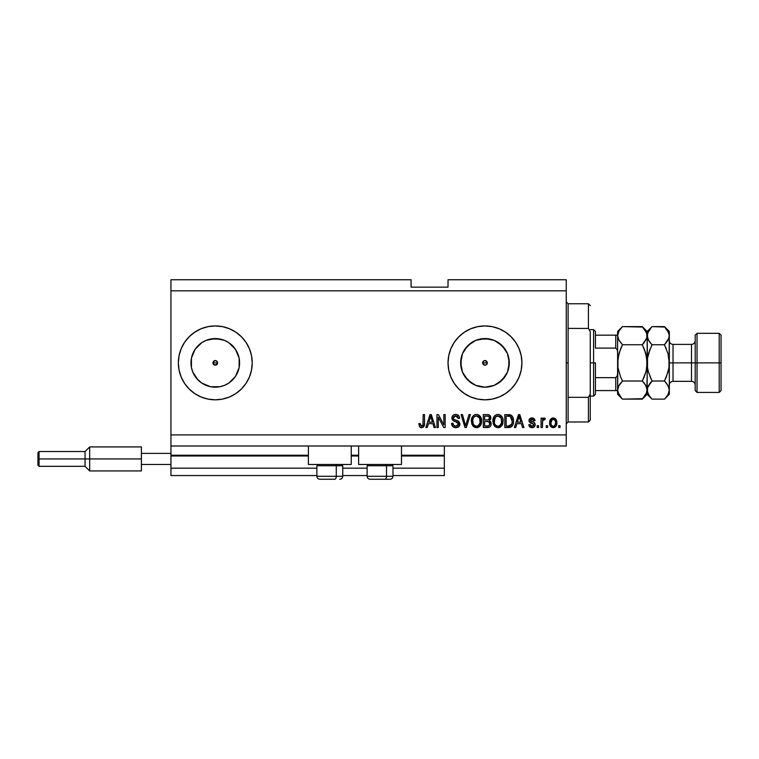 <?xml version="1.0" encoding="UTF-8"?>
<svg xmlns="http://www.w3.org/2000/svg" width="759" height="759" viewBox="0 0 759 759"><rect width="100%" height="100%" fill="white"/><g stroke="black" fill="none" stroke-linecap="round" stroke-linejoin="round"><path stroke-width="1.14" d="M444.338 475.551L392.982 475.551L444.338 475.551L444.338 468.17L392.982 468.17L444.338 468.17L444.338 455.979L401.483 455.979L444.338 455.979L444.338 475.551M367.128 475.551L342.736 475.551L367.128 475.551M316.882 475.551L170.946 475.551L316.882 475.551M367.128 468.17L342.736 468.17L367.128 468.17M316.882 468.17L170.946 468.17L170.946 475.551L170.946 468.17L316.882 468.17M358.627 455.979L351.237 455.979L358.627 455.979M308.382 455.979L170.946 455.979L170.946 468.17L170.946 455.239L308.382 455.239L170.946 455.239L170.946 455.979L308.382 455.979M444.338 455.239L444.338 455.979L444.338 455.239L401.483 455.239L444.338 455.239L444.338 445.998L444.338 455.239M358.627 455.239L351.237 455.239L358.627 455.239M170.946 445.998L170.946 455.239L170.946 445.998L566.252 445.998L170.946 445.998L170.946 434.916L566.252 434.916L566.252 290.83L170.946 290.83L170.946 445.998M484.138 365.032L484.973 365.183L482.847 363.76L483.341 361.246L482.667 362.878L483.341 364.51L484.973 365.183A2.305 2.305 0 0 1 482.667 362.878A2.305 2.305 0 0 1 484.973 360.563L483.341 361.246L482.819 363.713M483.341 361.246L484.973 360.563L487.107 361.996L487.107 363.76L485.855 365.013L484.09 365.013L482.847 363.76L483.341 361.246L484.973 360.563L484.138 360.724M215.281 360.563L216.163 360.743L215.281 360.563A2.305 2.305 0 0 1 217.596 362.878A2.305 2.305 0 0 1 215.281 365.183L216.913 364.51L214.399 365.013L213.146 363.76L213.146 361.996L213.146 363.76L215.281 365.183A2.305 2.305 0 0 1 212.975 362.878A2.305 2.305 0 0 1 215.281 360.563L213.146 361.986L215.281 360.563L216.913 361.246L217.596 362.878L216.163 365.013L214.399 365.013L213.146 363.76L213.146 361.986L214.399 360.743M210.537 386.72L215.281 387.185A24.307 24.307 0 0 1 190.974 362.878A24.307 24.307 0 0 1 215.281 338.561L224.588 340.411L228.791 342.66L235.499 349.368L239.123 358.134L239.123 367.622L235.499 376.379L228.791 383.086L224.588 385.335L220.025 386.72L210.537 386.72L201.78 383.086L198.09 380.06L192.824 372.176L191.439 367.622L191.439 358.134L195.072 349.368A24.307 24.307 0 0 1 196.439 347.518L201.78 342.66L205.983 340.411L215.281 338.561A24.307 24.307 0 0 1 239.588 362.878A24.307 24.307 0 0 1 215.281 387.185L220.025 386.72M480.229 386.72L484.973 387.185A24.307 24.307 0 0 1 460.666 362.878A24.307 24.307 0 0 1 484.973 338.561L494.28 340.411L502.164 345.687L507.439 353.571L509.289 362.878L507.439 372.176L502.164 380.06L494.28 385.335L484.973 387.185L475.675 385.335L467.791 380.06L462.516 372.176L460.666 362.878L462.516 353.571L467.791 345.687L475.675 340.411L484.973 338.561A24.307 24.307 0 0 1 509.289 362.878A24.307 24.307 0 0 1 484.973 387.185L489.716 386.72M484.954 325.934A36.944 36.944 0 0 0 477.781 326.636L484.973 325.934L492.183 326.645L499.118 328.742L505.503 332.157L511.101 336.749L515.693 342.347L519.109 348.742L521.215 355.667L521.917 362.878L521.215 370.079L519.109 377.014L515.693 383.399L511.101 388.997L505.503 393.589L499.118 397.004L492.183 399.111L484.973 399.822A36.944 36.944 0 0 1 448.028 362.878A36.944 36.944 0 0 1 484.973 325.934A36.944 36.944 0 0 1 521.917 362.878A36.944 36.944 0 0 1 484.973 399.822L477.772 399.111A36.944 36.944 0 0 0 484.954 399.822M477.753 326.645A36.944 36.944 0 0 0 470.855 328.732M450.855 377.033A36.944 36.944 0 0 0 454.252 383.399L450.846 377.014L448.74 370.079L448.028 362.878L448.74 355.667L450.846 348.742L454.262 342.347L458.853 336.749L464.451 332.157L470.836 328.742A36.944 36.944 0 0 0 450.855 348.713M450.837 348.761A36.944 36.944 0 0 0 450.837 376.995M454.262 383.409A36.944 36.944 0 0 0 470.827 397.004L464.451 393.589L458.853 388.997L454.262 383.399M470.855 397.014A36.944 36.944 0 0 0 477.753 399.111M189.162 336.749L184.56 342.347A36.944 36.944 0 0 1 194.408 332.395A36.944 36.944 0 0 0 178.337 362.878L179.048 355.667A36.944 36.944 0 0 0 178.337 362.849A36.944 36.944 0 0 1 179.048 355.677L181.154 348.742L184.56 342.347L189.162 336.749L194.759 332.157L201.144 328.742L208.08 326.645L215.281 325.934L222.491 326.645L229.417 328.742L235.812 332.157L241.409 336.749L246.001 342.347L249.417 348.742L251.514 355.667L252.225 362.878L251.514 370.079L249.417 377.014L246.001 383.399L241.409 388.997L235.812 393.589L229.417 397.004L222.491 399.111L215.281 399.822L208.08 399.111L201.144 397.004L194.759 393.589L189.162 388.997L184.56 383.399A36.944 36.944 0 0 0 215.262 399.822A36.944 36.944 0 0 1 178.337 362.878A36.944 36.944 0 0 1 215.281 325.934A36.944 36.944 0 0 0 179.048 355.658M178.337 362.897A36.944 36.944 0 0 0 179.048 370.069L178.337 362.878A36.944 36.944 0 0 0 179.048 370.069L181.154 377.014L184.56 383.399A36.944 36.944 0 0 0 194.408 393.352A36.944 36.944 0 0 1 178.337 362.878M190.974 362.868A24.307 24.307 0 0 1 195.072 349.368L201.78 342.66M308.382 464.47L308.382 445.998L308.382 464.47L351.237 464.47L351.237 445.998L351.237 464.47L308.382 464.47M401.483 464.47L401.483 445.998L401.483 464.47L358.627 464.47L401.483 464.47M358.627 445.998L358.627 464.47L358.627 445.998M170.946 279.748L411.084 279.748L170.946 279.748L170.946 290.83L566.252 290.83L566.252 279.748L448.028 279.748L566.252 279.748L566.252 434.916L170.946 434.916L170.946 279.748M477.772 399.111L470.836 397.004M470.836 328.742L477.772 326.645M438.294 427.526L438.294 417.232L438.294 427.526L436.947 427.526L436.947 414.594L438.379 414.594L443.835 424.907L443.835 414.594L445.172 414.594L445.172 427.526L443.74 427.526L438.294 417.232L443.74 427.526L445.172 427.526L445.172 414.594L443.835 414.594L443.835 424.907L438.379 414.594L436.947 414.594L436.947 427.526L438.294 427.526L436.947 427.526L436.947 414.594L438.379 414.594M459.945 423.683L458.768 426.719L455.884 427.697L452.743 426.492L451.558 423.332L452.905 423.161L453.578 425.135L455.4 426.141L457.411 425.913L458.569 424.452L457.952 422.507L453.474 420.809L452.146 419.3L452.032 416.89L453.55 414.936L456.425 414.48L458.91 415.941L459.622 418.294L458.275 418.456L457.554 416.596L455.466 415.941L453.654 416.738L453.256 418.351L454.119 419.642L458.797 421.34L459.954 423.93L457.962 420.847L453.664 419.319L453.237 418L455.694 415.941L458.275 418.456L459.622 418.294C459.432 415.837 458.104 414.547 455.647 414.433C453.341 414.518 452.089 415.695 451.89 417.972C452.117 420.002 453.275 421.179 455.381 421.52L458.607 423.968L455.998 426.188C454.11 426.065 453.076 425.059 452.905 423.161L451.558 423.332C451.719 426.074 453.161 427.526 455.884 427.697L455.884 427.697C458.36 427.621 459.717 426.368 459.954 423.93L459.935 424.319M466.149 423.977L469.024 414.594L470.419 414.594L466.349 427.526L464.954 427.526L461.092 414.594L462.478 414.594L465.58 426.017L469.024 414.594L470.419 414.594L469.024 414.594L465.58 426.017L462.478 414.594L461.092 414.594L464.954 427.526L466.349 427.526L464.954 427.526L461.092 414.594L462.478 414.594L465.295 424.85M476.775 427.687L473.417 426.52L471.861 424.11L471.424 420.04L472.496 416.653L474.754 414.756L477.088 414.461L479.308 415.372L481.054 417.792L481.604 421.691L480.921 424.661L479.119 426.9L476.5 427.697L480.305 425.723L481.614 421.074C481.709 417.317 480.011 415.097 476.5 414.433C472.933 415.116 471.216 417.384 471.377 421.236L472.686 425.666L476.216 427.687M498.265 427.687L494.915 426.52L493.35 424.11L492.923 420.04L493.995 416.653L496.244 414.756L498.587 414.461L500.807 415.372L502.553 417.792L503.113 421.074L502.42 424.661L500.617 426.9L497.989 427.697L501.794 425.723L503.113 421.074C503.208 417.317 501.5 415.097 497.999 414.433C494.422 415.116 492.714 417.384 492.866 421.236L494.175 425.666L497.705 427.687M547.609 425.676L547.609 427.526L546.271 427.526L546.271 425.676L547.609 425.676L546.271 425.676L546.271 427.526L547.609 427.526L546.271 427.526L546.271 425.676L547.609 425.676L547.609 427.526L547.609 425.676M553.453 427.687L553.235 427.697C555.825 427.184 557.021 425.533 556.85 422.725L556.119 426.065L554.098 427.592L551.613 427.279L550.019 425.334L549.924 420.581L552.391 418.057L555.522 418.873L556.85 422.725C556.964 420.021 555.759 418.437 553.235 417.953C550.683 418.446 549.478 420.069 549.63 422.829C549.488 425.571 550.692 427.194 553.235 427.697L553.026 427.687M421.976 427.678L419.585 426.786L418.816 423.664L420.154 423.494L421.236 426.122L422.924 425.419L423.18 414.594L424.518 414.594L424.433 424.86L423.607 426.89L421.606 427.697C423.807 427.26 424.784 425.818 424.518 423.37L424.518 414.594L423.18 414.594L423 425.211L421.662 426.188L420.154 423.494L418.816 423.664L419.585 426.786L421.311 427.687M515.759 427.526L516.888 423.664L515.759 427.526L514.365 427.526L518.492 414.594L519.801 414.594L523.938 427.526L522.543 427.526L521.405 423.664L516.888 423.664L521.405 423.664L522.543 427.526L523.938 427.526L519.801 414.594L518.492 414.594L514.365 427.526L515.759 427.526L514.365 427.526L518.492 414.594L519.801 414.594L523.938 427.526L522.543 427.526M532.012 427.697L532.012 427.697C533.985 427.621 535.038 426.615 535.19 424.661L534.697 426.425L533.235 427.516L529.763 426.881L528.805 424.67L530.152 424.509L530.721 425.856L532.097 426.349L533.311 426.008L533.843 424.898L533.473 423.987L529.241 421.795L529.023 420.078L529.848 418.626L532.239 417.962L534.469 419.044L535.019 420.638L533.672 420.809L533.169 419.68L532.002 419.3L530.892 419.518L530.323 420.562L534.364 422.611L535.19 424.661C535.038 422.962 534.051 421.995 532.249 421.767L530.313 420.448L532.002 419.3L533.672 420.809L535.019 420.638C534.772 418.883 533.748 417.991 531.955 417.953C530.143 417.981 529.146 418.873 528.976 420.638C529.298 422.336 530.399 423.294 532.268 423.522L533.843 424.898L532.097 426.349L530.152 424.509L528.805 424.67C529.051 426.586 530.114 427.592 532.012 427.697L531.698 427.687M538.548 425.676L538.548 427.526L537.201 427.526L537.201 425.676L538.548 425.676L537.201 425.676L537.201 427.526L538.548 427.526L537.201 427.526L537.201 425.676L538.548 425.676L538.548 427.526L538.548 425.676M543.994 417.953L545.266 418.456L544.763 419.803L543.852 419.632L542.647 420.733L542.41 427.526L541.063 427.526L541.063 418.124L542.41 418.124L542.41 419.623L543.691 418L545.266 418.456L544.763 419.803L542.846 420.249L542.41 422.649L542.647 420.733L543.852 419.632L544.763 419.803L545.266 418.456L543.994 417.953L542.41 419.623L542.41 418.124L541.063 418.124L541.063 427.526L542.41 427.526L541.063 427.526L541.063 418.124L542.41 418.124M560.038 425.676L560.038 427.526L558.7 427.526L558.7 425.676L560.038 425.676L558.7 425.676L558.7 427.526L560.038 427.526L558.7 427.526L558.7 425.676L560.038 425.676L560.038 427.526L560.038 425.676M510.703 414.917L510.494 414.831C512.723 416.188 513.739 418.237 513.52 420.989L512.999 424.423L511.31 426.843L504.792 427.526L504.792 414.594L511.31 415.239L512.923 417.412L513.52 420.989C513.739 418.237 512.723 416.188 510.494 414.831L504.792 414.594L504.792 427.526L508.606 427.526L504.792 427.526L504.792 414.594M487.278 427.526C489.773 427.507 491.082 426.245 491.187 423.731L490.627 425.97L489.546 427.07L483.293 427.526L483.293 414.594L487.99 414.632L489.84 415.401L490.836 418.247L489.413 420.562L490.788 421.862L491.187 423.731L489.413 420.562L490.855 417.848C490.665 415.695 489.479 414.613 487.306 414.594L483.293 414.594L483.293 427.526L487.278 427.526L483.293 427.526L483.293 414.594L488.322 414.68M427.26 427.526L428.389 423.664L427.26 427.526L425.865 427.526L429.992 414.594L431.302 414.594L435.438 427.526L434.044 427.526L432.915 423.664L428.389 423.664L432.915 423.664L434.044 427.526L435.438 427.526L431.302 414.594L429.992 414.594L425.865 427.526L427.26 427.526L425.865 427.526L429.992 414.594L431.302 414.594L435.438 427.526L434.044 427.526M179.93 373.599L181.154 377.014M181.154 348.742L179.598 353.314M566.252 445.998L566.252 434.916L566.252 445.998M411.084 287.139L411.084 279.748L411.084 287.139L448.028 287.139L411.084 287.139M448.028 279.748L448.028 287.139L448.028 279.748M487.107 363.76L486.604 364.51L487.287 362.878L486.614 361.246L487.287 362.878L486.604 364.51L484.973 365.183L485.855 365.013M418.816 423.664L420.182 423.93M420.22 424.357L420.401 425.201M422.81 425.6L421.919 426.16M423 425.211L423.18 423.475M423.18 414.594L424.518 414.594L424.499 424.12L423.826 426.624M424.433 424.86L422.659 427.526M420.477 427.488L421.027 427.649M519.033 416.558L518.549 418.389L519.147 415.941L520.968 422.156L517.334 422.156L518.549 418.389L517.334 422.156L520.968 422.156L519.023 416.587M528.919 425.277L529.26 426.188M528.805 424.67L530.152 424.509L530.351 425.315M531.651 426.311L532.42 426.33M533.814 425.211L533.397 423.939M533.843 424.898L533.539 424.044L533.843 424.898L533.539 424.044L530.048 422.659M533.539 424.044L532.268 423.522L533.539 424.044M529.241 421.786L529.032 421.226M529.023 420.078L529.308 419.281M530.209 418.37L530.835 418.105M534.469 419.044L534.915 420.078M535.019 420.638L533.672 420.809L533.454 420.05M532.59 419.366L531.129 419.414M530.351 420.163L530.74 421.226L532.249 421.767L530.892 421.311M530.313 420.448L532.249 421.767M532.79 421.938L533.321 422.118M535.104 423.873L534.564 422.801M534.697 426.425L533.9 427.213M533.795 427.27L532.628 427.659M542.732 420.486L543.852 419.632L542.543 421.207M542.41 427.526L542.41 422.649M550.93 426.757L550.398 426.103M549.782 424.509L549.668 423.683M549.639 423.256L549.639 422.393M549.924 420.571L553.245 417.953M553.681 417.981L554.355 418.143M556.271 419.869L556.689 421.055M556.603 424.869L556.347 425.628M556.119 426.055L555.588 426.738M552.182 419.613L550.968 422.82C550.816 420.96 551.556 419.784 553.207 419.3C554.895 419.755 555.664 420.922 555.503 422.82L555.417 421.634M555.171 424.907L555.503 422.82C555.664 424.689 554.914 425.865 553.273 426.349L554.193 426.093M551.129 424.328L550.996 423.408M554.658 419.945L552.552 419.423M555.417 421.653L555.227 420.903M555.284 421.074L554.791 420.106M555.066 420.533L554.061 419.49M553.842 426.254L555.294 424.547M551.736 425.609L553.273 426.349C551.575 425.894 550.816 424.717 550.968 422.82L550.996 422.241M509.469 414.642L508.729 414.604M508.891 427.526L508.606 427.526C512.116 426.994 513.758 424.822 513.52 420.989L513.511 421.577M513.473 422.156L513.179 423.854M510.352 427.289L511.168 426.928M509.678 427.45L509.185 427.507M512.923 417.412L511.993 415.847M511.832 418.37L512.088 419.509M512.173 420.647L512.078 422.478M511.168 425.021L511.67 424.129L508.445 426.017L510.143 425.771M506.139 426.017L506.139 416.112L510.238 416.368L506.139 416.112L506.139 426.017L508.445 426.017L506.139 426.017M511.471 417.554L510.238 416.368L508.407 416.112L510.238 416.368L512.173 421.378M509.697 425.894L511.177 425.012L511.908 423.37M493.359 424.129L493.179 423.579M492.923 420.012L493.103 418.854M494.83 415.676L496.244 414.756M496.822 414.566L497.392 414.461M499.166 414.575L501.936 416.606M500.817 415.382L501.301 415.809M501.955 416.625L502.278 417.184M503.094 420.486L503.113 421.084M502.951 422.915L502.828 423.494M502.743 423.807L502.297 424.917M501.974 425.467L499.697 427.393M499.593 427.431L498.635 427.659M496.86 427.573L494.925 426.53M492.866 421.236L492.885 421.824M500.143 427.194L500.617 426.9M502.42 424.661L502.828 423.503M503.103 420.486L503.056 419.907M502.856 418.75L502.42 417.478M498.265 415.951L495.523 416.966L497.098 416.046M500.978 417.659L499.014 416.093L500.333 416.871M495.58 416.919L494.213 421.254C494.005 418.266 495.266 416.501 498.008 415.941L501.206 418.114L501.765 421.036C501.917 423.93 500.655 425.647 497.98 426.188L499.697 425.733L501.614 422.772M501.31 423.797L499.697 425.733M494.65 423.807L495.57 425.173M494.783 418.048L494.394 422.981L494.213 421.254C494.128 424.034 495.38 425.676 497.98 426.188L498.426 426.16M501.538 419.101L500.674 417.241M501.604 422.82L501.092 417.886M501.69 419.822L501.557 419.177M495.618 425.22L495.067 424.566M489.337 415.021L489.84 415.401M489.925 415.477L490.589 416.501M490.599 416.53L490.788 417.165M490.769 418.655L490.504 419.385M491.168 423.247L491.177 424.12M491.13 424.518L490.874 425.467M490.627 425.979L490.162 426.596M489.859 426.862L489.261 427.213M489.564 425.021L489.422 422.298L487.117 421.482C488.796 421.368 489.697 422.127 489.849 423.74C489.697 422.127 488.796 421.368 487.117 421.482L484.64 421.482L487.117 421.482M489.783 424.395L488.606 425.856L489.574 425.012M488.037 416.179L484.64 416.112L484.64 419.974L488.331 419.85L489.508 418.057L488.331 419.85L484.64 419.974L484.64 416.112L486.842 416.112C488.445 415.904 489.337 416.558 489.508 418.057L489.09 416.71L487.42 416.122M487.012 419.974L488.654 419.718M488.331 419.85L489.46 418.636L489.337 417.118M484.64 426.017L484.64 421.482L484.64 426.017L488.606 425.856L484.64 426.017M489.46 418.636L489.508 418.057M487.316 416.112L486.842 416.112M471.861 424.129L471.681 423.579M471.434 420.012L471.605 418.854M474.223 415.012L474.754 414.756M475.324 414.566L475.893 414.461M477.667 414.575L480.438 416.606M479.318 415.382L481.614 421.084M481.462 422.924L481.339 423.475M481.244 423.807L480.798 424.917M480.475 425.467L479.954 426.15M478.094 427.431L477.136 427.659M475.371 427.573L473.436 426.53M477.601 427.573L478.142 427.412M480.921 424.661L481.329 423.503M481.604 420.486L481.481 419.319M481.358 418.75L480.921 417.478M476.766 415.951L474.754 416.397M479.479 417.659L477.525 416.093L478.834 416.871M472.952 419.025L472.715 421.254C472.506 418.266 473.777 416.501 476.51 415.941L479.716 418.114L480.276 421.036C480.419 423.93 479.157 425.647 476.481 426.188L478.198 425.733L480.124 422.772M479.821 423.797L478.198 425.733M475.627 426.074L476.481 426.188C473.891 425.676 472.629 424.034 472.715 421.254L473.161 423.807L472.753 420.334M473.293 418.048L472.8 419.879M474.081 416.919L472.99 418.883M480.049 419.101L479.185 417.241M480.115 422.82L479.603 417.886M480.191 419.822L480.067 419.177M473.151 423.788L474.081 425.173M474.119 425.22L473.569 424.566M466.349 427.526L470.419 414.594L466.349 427.526M465.58 426.017L465.438 425.429M452.725 426.482L452.231 425.846M451.633 424.186L451.558 423.332L452.905 423.161M455.4 426.141L456.482 426.16M458.597 424.215L458.597 423.693M457.781 422.374L456.975 422.004M453.55 414.936L454.062 414.689M454.252 414.623L454.926 414.48M456.444 414.48L457.165 414.661M457.193 414.67L457.971 415.04M458.901 415.932L459.546 417.516M459.622 418.294L458.208 417.953M456.197 415.97L457.516 416.558M456.178 415.97L455.239 415.96M453.256 418.351L453.275 417.592M453.237 418L453.873 419.499M454.404 419.774L454.973 419.974M456.301 420.325L456.852 420.467M459.878 424.717L459.66 425.438M459.65 425.457L458.872 426.624M458.759 426.729L458.142 427.175M459.337 416.767L458.502 415.467M454.812 425.989L454.271 425.723M443.835 414.594L445.172 414.594L445.172 427.526L443.74 427.526M430.23 417.792L430.647 415.941L432.469 422.156L428.835 422.156L430.049 418.389L428.835 422.156L432.469 422.156L430.998 417.279M430.647 415.941L430.391 417.175M519.317 416.615L519.147 415.941M553.501 419.319L552.913 419.319M552.163 426.008L552.694 426.264M552.979 426.33L553.567 426.33M555.417 423.977L555.503 423.114M512.002 422.972L512.116 422.175M512.107 419.661L511.946 418.75M511.718 418.057L511.234 417.203M510.788 416.719L510.02 416.283M495.523 416.966L494.963 417.697M501.737 421.928L501.699 419.917M474.033 416.966L473.474 417.697M476.054 426.16L476.937 426.16M480.238 421.928L480.2 419.917M196.439 378.238L201.78 383.086M215.3 399.822A36.944 36.944 0 0 0 222.472 399.111M222.51 399.111A36.944 36.944 0 0 0 229.398 397.014M229.436 397.004A36.944 36.944 0 0 0 235.783 393.608M235.84 393.57A36.944 36.944 0 0 0 249.407 377.033M249.426 376.986A36.944 36.944 0 0 0 249.426 348.761M249.407 348.713A36.944 36.944 0 0 0 235.84 332.176M235.783 332.138A36.944 36.944 0 0 0 229.436 328.751M229.398 328.732A36.944 36.944 0 0 0 222.51 326.645M222.472 326.636A36.944 36.944 0 0 0 215.3 325.934M215.281 325.934A36.944 36.944 0 0 1 252.225 362.878A36.944 36.944 0 0 1 215.281 399.822M241.409 336.749L235.812 332.157M201.144 328.742L194.759 332.157M194.759 393.589L201.144 397.004L208.08 399.111M485.001 399.822A36.944 36.944 0 0 0 492.174 399.111M492.193 399.111A36.944 36.944 0 0 0 521.205 370.098M521.215 370.06A36.944 36.944 0 0 0 521.917 362.906M521.917 362.849A36.944 36.944 0 0 0 521.215 355.686M515.693 342.347A36.944 36.944 0 0 0 492.193 326.645M492.174 326.636A36.944 36.944 0 0 0 485.001 325.934M454.262 342.347L453.882 342.926M458.853 388.997L464.451 393.589M498.483 383.086L505.19 376.379M508.815 367.622L508.815 358.134M505.19 349.368L498.483 342.66M489.716 339.036L480.229 339.036M471.472 342.66L464.764 349.368M461.13 358.134L461.13 367.622M464.764 376.379L471.472 383.086M487.126 363.713L486.614 361.246L484.973 360.563L485.855 360.743M484.09 365.013L482.847 363.76M228.791 383.086L235.499 376.379M239.123 367.622L239.123 358.134M235.499 349.368L228.791 342.66M220.025 339.036L210.537 339.036M191.439 358.134L191.439 367.622M216.163 360.743L217.416 361.996L217.416 363.76L217.416 361.996L216.163 360.743M216.913 364.51L217.416 363.76M485.807 360.724L484.973 360.563A2.305 2.305 0 0 1 487.287 362.878A2.305 2.305 0 0 1 484.973 365.183L486.604 364.51M319.89 479.252L334.795 479.252A2.96 1.48 -90 0 0 336.275 476.291L336.275 465.732L335.649 464.47L336.275 465.732L316.882 465.732L336.275 465.732L336.275 476.291L316.949 476.291M318.135 464.47L316.882 465.732L316.882 476.291C317.063 478.085 318.04 479.071 319.833 479.252C318.04 479.071 317.063 478.085 316.882 476.291L342.736 476.291C342.565 478.085 341.578 479.071 339.785 479.252C341.578 479.071 342.565 478.085 342.736 476.291L342.736 465.732L336.275 465.732L342.736 465.732L341.484 464.47M320.364 479.252L334.795 479.252A2.96 1.48 90 0 0 336.275 476.291L342.67 476.291M370.136 479.252L385.041 479.252A2.96 1.48 -90 0 0 386.521 476.291L386.521 465.732L385.895 464.47L386.521 465.732L367.128 465.732L386.521 465.732L386.521 476.291L367.195 476.291M368.381 464.47L367.128 465.732L367.128 476.291C367.299 478.085 368.286 479.071 370.079 479.252C368.286 479.071 367.299 478.085 367.128 476.291L392.982 476.291L392.982 465.732L386.521 465.732L392.982 465.732L391.729 464.47M370.61 479.252L390.012 479.252C391.824 479.071 392.801 478.085 392.982 476.291C392.801 478.085 391.824 479.071 390.031 479.252M392.915 476.291L386.521 476.291A2.96 1.48 90 0 1 385.041 479.252L389.974 479.252M566.252 301.921L568.102 303.761L568.102 328.419L588.424 328.419L588.424 303.761L568.102 303.761L568.102 362.878L566.252 362.878L568.102 362.878L568.102 421.985L588.424 421.985L588.424 397.337L568.102 397.337L568.102 421.985L566.252 423.835M487.287 362.878L482.667 362.878L487.287 362.878M590.265 305.611L588.424 303.761L588.424 328.419L590.265 331.692L590.265 420.135L590.265 394.063L588.424 397.337L588.424 421.985L590.265 420.135M568.102 328.419L568.102 397.337L588.424 397.337L590.265 394.063L590.265 331.692L588.424 328.419L568.102 328.419M616.365 390.581L615.758 390.581L615.758 377.65L617.314 375.743L617.608 373.162L617.314 375.743L615.758 377.65L615.758 390.581L595.436 390.581L595.436 362.878L593.595 362.878L593.595 396.122L593.595 362.878L590.265 362.878L593.595 362.878L593.595 329.624L593.595 362.878L595.436 362.878L595.436 394.282L595.436 390.581L617.608 390.581M217.596 362.878L212.975 362.878L217.596 362.878M595.436 348.096L595.436 331.474L595.436 348.096L615.758 348.096L617.314 350.003L617.608 352.593L617.314 350.003L615.758 348.096L615.758 335.165L595.436 335.165L616.365 335.165L615.758 335.165L615.758 348.096L595.436 348.096M615.758 377.65L595.436 377.65L615.758 377.65M617.608 335.165L616.365 335.165L617.608 335.165M617.541 335.165L615.758 335.165M721.05 335.165L719.2 333.324L719.2 362.878L719.2 333.324L697.037 333.324L695.187 335.165L695.187 362.878L697.037 362.878L697.037 333.324L697.037 362.878L719.2 362.878L719.2 392.431L719.2 362.878L721.05 362.878L721.05 335.165L721.05 390.581L721.05 362.878L697.037 362.878L697.037 392.431L697.037 362.878L695.187 362.878L695.187 390.581L695.187 362.878L691.496 362.878L691.496 344.406C693.735 344.178 694.969 342.945 695.187 340.706M669.324 335.81L669.324 331.474L668.983 338.021L664.467 344.747L667.967 353.533L669.324 362.878L673.024 362.878L673.024 381.35L691.496 381.35L691.496 362.878L673.024 362.878L673.024 344.406L673.024 362.878L669.324 362.878L669.324 394.282L669.324 335.677L668.983 367.574L667.967 372.204L664.467 381.009L667.958 385.382L669.324 390.069L667.977 394.727L664.912 398.684M618.699 339.861L617.608 335.677L617.608 362.878L617.959 367.584L620.511 376.692L617.959 367.603L617.959 358.153L617.608 390.069L618.955 385.411L622.465 381.009L642.304 381.009L645.795 385.382L647.161 390.069L645.814 394.727L642.304 399.139L622.465 399.139L618.974 394.756L617.608 390.069L617.608 394.282L622.465 399.139L642.74 398.684M646.355 339.254L642.304 344.747L622.465 344.747L642.304 344.747L644.258 342.584L642.304 344.747L645.795 353.523L644.258 349.055L646.81 358.172L645.795 353.514L647.161 362.878L647.161 394.282L646.81 387.707L647.161 390.069L646.81 387.726L644.382 383.314M644.733 350.297L646.81 358.153L646.81 367.593L645.795 372.233L642.304 381.009L622.465 381.009L620.511 376.692L622.465 381.009L618.964 385.401L620.805 382.802M618.405 386.502L622.465 381.009L620.511 376.692M620.445 349.225L622.465 344.747L618.974 353.514L617.608 362.878L617.959 358.153L620.454 349.197M644.258 349.064L642.304 344.747L646.81 338.049L646.81 333.315L647.161 335.677L646.317 339.339M642.731 327.053L622.465 326.617L642.304 326.617L645.795 331L647.161 335.677L647.161 331.474L647.161 335.677L646.81 333.334M617.608 335.544L618.955 331.028L622.465 326.617L617.608 331.474L617.608 335.677L618.955 331.028L622.019 327.072M618.471 339.396L622.465 344.747L618.974 340.364L617.608 335.677L617.608 390.069L618.452 386.407M646.184 370.79L647.161 362.878L647.161 335.677L647.512 338.049L647.512 333.334L651.573 327.072M664.903 327.053L652.019 326.617L647.161 331.474L642.304 326.617L646.801 333.296M646.279 331.93L645.852 331.104M647.161 335.81L647.512 367.574L647.512 358.182L650.074 349.045L648.158 354.908M645.795 372.233L644.514 376.047M651.592 398.693L647.161 394.282L642.304 399.139L646.81 392.412L647.512 358.182L648.518 353.542L651.706 345.373M644.258 376.692L642.304 381.009L644.258 383.162M622.465 326.617L620.511 328.77M621.849 398.503L617.968 392.45M618.49 393.826L618.955 394.727M617.608 390.069L617.608 394.282M617.608 331.474L617.608 335.677M650.102 397.014L652.019 399.139L664.467 399.139L652.019 399.139L648.528 394.756L647.161 390.069L647.512 392.431L647.512 387.726L652.019 381.009L648.518 372.223L647.512 367.603L648.518 372.223L652.019 381.009L650.065 376.682L652.019 381.009L650.065 383.162L652.019 381.009L664.467 381.009L664.78 380.382M648.044 393.826L648.471 394.642M648.518 372.204L648.366 371.654M648.006 386.407L650.359 382.802M648.518 353.533L652.019 344.747L648.528 340.364L647.161 335.677L647.512 338.021L649.941 342.432M647.161 335.544L648.509 331.028L652.019 326.617L650.065 328.77M667.958 394.756L666.421 396.976M668.337 370.838L667.967 372.214M666.544 383.314L668.973 387.688L669.324 390.069L668.983 387.726L669.324 390.069L667.977 394.727M668.489 339.339L664.467 344.747L667.967 340.345L664.467 344.747L667.967 353.533L669.324 362.878L668.973 358.163L668.983 367.574L666.43 376.682M666.421 349.045L664.467 344.747L652.019 344.747L664.467 344.747L666.421 349.045M668.119 354.092L667.967 353.542M668.983 333.334L669.324 335.677L668.983 333.334L669.324 335.677L668.527 339.254M668.442 331.93L668.024 331.104M668.015 331.085L669.324 335.677M652.019 326.617L664.467 326.617L668.973 333.296M647.968 386.502L647.161 390.069M666.421 376.701L664.467 381.009L666.421 383.162M650.065 396.976L647.522 392.45M664.467 381.009L652.019 381.009M669.324 331.474L664.467 326.617L667.958 331M652.019 344.747L650.065 342.584M669.324 385.041C669.552 382.802 670.785 381.568 673.024 381.35L673.024 362.878L691.496 362.878L691.496 344.406L673.024 344.406C670.785 344.178 669.552 342.945 669.324 340.706M695.187 385.041C694.969 382.802 693.735 381.568 691.496 381.35L691.496 362.878L695.187 362.878L695.187 335.165M141.392 446.928L141.392 453.389L170.946 453.389L141.392 453.389L141.392 464.47L170.946 464.47L141.392 464.47L141.392 470.941L141.392 446.928L89.676 446.928L85.055 451.539L85.055 458.929L85.055 451.539L39.06 451.539L37.95 452.649L37.95 458.929L39.06 458.929L39.06 451.539L39.06 458.929L85.055 458.929L85.055 466.32L85.055 458.929L89.676 458.929L89.676 446.928L89.676 458.929L141.392 458.929L89.676 458.929L89.676 470.941L89.676 458.929L39.06 458.929L39.06 466.32L39.06 458.929L37.95 458.929L37.95 465.21L37.95 452.772M595.436 394.282L593.595 396.122L590.265 396.122M590.265 329.624L593.595 329.624L595.436 331.474M721.05 390.581L719.2 392.431L697.037 392.431L695.187 390.581M669.324 394.282L664.467 399.139M141.392 470.941L89.676 470.941L85.055 466.32L39.06 466.32L37.95 465.21"/></g></svg>
